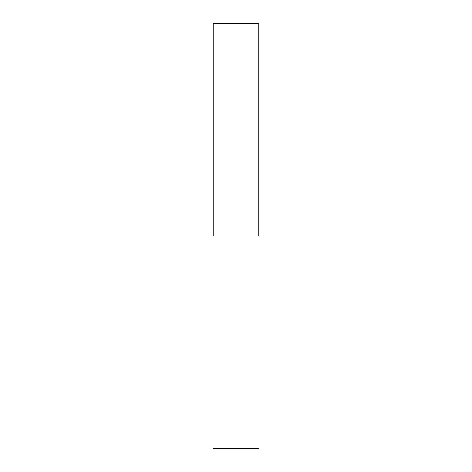 <?xml version="1.0" encoding="UTF-8"?>
<svg xmlns="http://www.w3.org/2000/svg" width="472" height="472" viewBox="0 0 472 472"><rect width="100%" height="100%" fill="white"/><g stroke="black" fill="none" stroke-linecap="round" stroke-linejoin="round"><path stroke-width="0.71" d="M213.244 236L213.244 23.6L213.244 236M258.756 236L258.756 23.6L258.756 236M213.244 23.6L258.756 23.6M258.756 448.4L213.244 448.4"/></g></svg>
